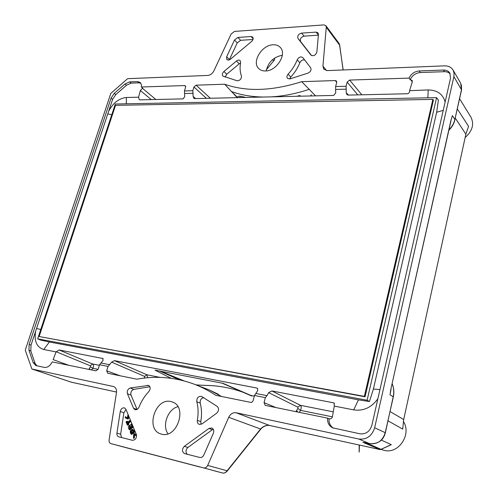 <?xml version="1.0" encoding="UTF-8"?>
<svg xmlns="http://www.w3.org/2000/svg" width="498" height="498" viewBox="0 0 498 498"><rect width="100%" height="100%" fill="white"/><g stroke="black" fill="none" stroke-linecap="round" stroke-linejoin="round"><path stroke-width="0.75" d="M436.603 97.639L438.383 100.185L436.665 112.262L373.4 389.063L369.41 401.537L358.435 399.857L49.383 341.995L40.724 340.084L37.667 338.852L115.312 104.02L436.603 97.639L367.113 400.255L37.667 338.852M210.355 98.255L196.075 85.183L193.952 87.001L192.813 90.698L184.453 90.941L184.708 96.656L183.108 98.878L139.963 99.861L139.284 99.612L138.587 97.185L126.399 97.49C118.947 98.33 113.021 102.955 108.62 111.365L35.607 331.295C34.026 341.223 36.752 347.299 43.78 349.515L56.062 351.905L59.106 349.97L103.173 358.566M120.118 375.778L106.69 370.805L108.041 366.422L99.55 364.735L103.067 360.477L102.731 358.373M108.041 366.422L111.614 362.139L114.465 360.633L256.881 388.054L257.323 388.203L257.746 390.525L254.515 395.48L265.366 397.634L266.99 395.661L256.109 393.52M295.899 411.665L297.879 408.435L297.841 407.171L300.394 405.304L271.858 390.942L268.652 392.648L266.99 395.661M271.858 390.942L333.504 402.814L334.096 403.031L334.295 406.094L353.705 409.879C363.409 411.255 371.471 407.557 377.87 398.786M445.137 101.978C442.896 94.097 437.256 90.082 428.205 89.933L409.68 90.661C409.667 92.391 408.914 93.425 407.42 93.749L348.139 95.106L346.857 94.533L346.235 92.69L346.079 86.254L347.15 82.114L349.64 80.078L409.057 78.105L410.165 79.699C412.251 75.416 415.631 73.025 420.3 72.527L445.467 71.656L448.144 72.303L450.223 73.791M195.683 98.585L193.131 96.45L193.859 98.311L194.674 98.61L333.666 95.435L335.702 92.945L335.615 86.552L336.692 82.45L336.467 81.056L335.26 80.558L336.71 82.363M193.131 96.45L192.813 90.698M254.341 396.14L250.924 395.462L223.004 383.336L155.021 370.151L171.088 378.293M90.487 369.728L89.186 368.452L90.549 366.827L90.368 365.825L92.472 363.938C93.761 364.953 93.879 366.404 92.827 368.302L98.1 369.367M90.368 365.825L56.162 351.725M265.366 397.634L264.065 402.639L265.185 405.366L327.51 418.121C327.31 422.659 329.029 425.902 332.658 427.844L359.967 433.802C365.862 434.38 369.827 431.561 371.85 425.354L450.541 78.124L449.769 72.945C448.387 70.959 446.283 69.988 443.444 70.037L419.198 70.953C414.541 71.451 411.155 73.835 409.057 78.105M106.69 370.805L107.655 373.232L136.813 379.19C155.544 375.71 174.007 377.129 192.209 383.441C200.37 386.355 208.251 390.314 215.846 395.325L251.036 402.446L252.181 402.004L253.021 400.965L254.515 395.48M56.062 351.905L53.143 359.631L68.855 365.314M409.655 90.399L412.163 82.288L412.17 80.396L410.165 79.699M333.417 428.149C330.249 426.07 328.773 422.945 328.997 418.781L329.62 418.905C331.338 418.905 332.315 417.953 332.546 416.067L334.295 406.094M36.877 365.831L35.022 363.266L30.832 350.928L31.013 345.126L35.607 331.295M108.62 111.365L112.604 99.363L115.797 94.614L114.247 93.394L111.054 98.15L29.152 344.392L28.959 350.206L33.142 362.569L35.844 365.569L44.31 367.393C47.491 367.723 50.124 365.899 52.215 361.915L95.977 370.848L98.199 369.086L99.55 364.735M151.305 99.6L140.355 90.549L138.587 97.185M140.355 90.549L142.447 88.302L155.843 99.5M140.753 83.147L138.986 82.842L137.473 81.579L140.094 82.4L140.729 83.104L141.357 84.672L141.339 87.001L142.851 88.289L142.447 88.302M138.986 82.842L131.155 83.129L129.629 81.877L124.992 83.981L114.247 93.394M115.797 94.614L126.517 85.226L131.155 83.129M298.016 38.489L310.964 55.104C313.609 56.411 315.576 55.359 316.877 51.941L318.434 34.437L317.998 32.837L316.099 32.115L301.57 33.105C298.389 34.113 297.2 35.912 298.016 38.489L300.587 41.49C299.771 38.919 300.948 37.126 304.122 36.13L318.371 35.19M310.659 67.784L302.809 57.575C300.748 56.311 298.881 57.052 297.225 59.804C295.196 64.989 292.152 69.77 288.093 74.165C286.792 75.752 286.587 77.159 287.471 78.373L289.873 78.921L308.169 73.069C310.74 71.625 311.567 69.863 310.659 67.784M251.123 36.535L237.895 37.437L234.496 40.002L226.646 56.809L226.827 59.654L228.464 60.14L230.176 59.424L251.583 41.477C253.196 39.877 253.569 38.421 252.704 37.089L251.123 36.535L253.165 38.738M236.45 61.017L223.919 71.507C222.251 73.181 221.903 74.7 222.874 76.057L237.141 80.788C240.111 80.527 241.542 78.921 241.437 75.982C239.98 71.961 239.706 67.491 240.615 62.586L240.142 60.607C239.14 59.791 237.907 59.928 236.45 61.017L239.221 63.812L240.534 63.053M208.93 428.461L211.799 427.963C213.686 428.977 214.208 430.745 213.368 433.26L203.838 454.998C202.86 456.921 201.509 457.743 199.791 457.469L184.509 453.572C181.857 451.661 181.801 449.246 184.347 446.314L208.93 428.461L212.347 429.73L187.877 447.472C185.617 449.794 185.405 452.066 187.248 454.269M201.678 396.489L217.34 406.505C219.164 408.653 218.946 410.875 216.692 413.178L202.02 423.879L199.194 424.383C197.706 423.68 197.09 422.329 197.339 420.324C198.484 413.776 198.304 407.582 196.797 401.737C196.704 397.921 198.26 396.14 201.478 396.396L201.678 396.489M120.248 411.51L116.937 433.098C116.744 435.003 117.323 436.242 118.68 436.802L132.406 440.3C135.543 440.014 136.844 438.035 136.309 434.349L125.932 409.319L124.525 407.899C122.408 407.588 120.983 408.79 120.248 411.51L123.896 412.78L126 409.481M139.004 407.109C141.364 401.158 144.638 395.978 148.84 391.559C150.682 388.938 150.589 386.89 148.56 385.421L130.177 387.986C127.737 389.1 126.822 391.023 127.432 393.75L133.532 408.236L134.952 409.661C136.664 410.035 138.008 409.188 139.004 407.109M137.473 81.579L129.629 81.877M141.339 87.001L184.584 85.563L185.686 86.596M184.453 90.941L185.592 87.268L185.356 85.83L184.584 85.563M196.075 85.183L224.698 84.23C246.491 91.925 272.157 91.072 301.695 81.672L335.26 80.558M335.615 86.552L346.079 86.254M161.607 434.15L160.779 433.914C145.061 429.407 155.314 397.323 170.926 401.575L172.482 402.042C187.721 406.897 177.083 438.825 161.607 434.15M265.546 70.965C262.689 71.052 260.398 70.23 258.68 68.494C251.527 61.97 261.867 44.938 273.041 44.783C276.097 44.633 278.525 45.517 280.324 47.447C287.221 54.108 276.577 71.083 265.546 70.965M71.563 382.252L31.884 369.012L25.404 350.58L25.435 349.608L110.799 93.412L127.6 78.672L207.822 75.428C210.399 75.123 212.416 73.611 213.879 70.89L231.159 33.97L234.533 31.411L323.905 24.906L325.891 25.703L326.271 27.216L322.934 66.122L323.756 69.147L327.286 70.598L444.403 65.861C448.381 65.792 451.269 67.199 453.068 70.075L454.083 73.15L453.89 76.611L374.652 427.745C371.944 436.055 366.653 439.815 358.772 439.018L236.096 412.749C232.921 412.35 230.462 413.869 228.719 417.299L260.547 429.008L260.522 429.45M31.884 369.012L113.662 386.56M131.976 449.258L110.923 443.618C109.51 443.089 108.9 441.844 109.099 439.865L116.457 392.741C116.793 389.579 115.853 387.519 113.644 386.554M110.923 443.618L203.607 467.902C205.344 468.195 206.707 467.367 207.691 465.437L228.719 417.299M252.99 39.491L240.621 40.307L237.895 37.437M240.621 40.307L237.235 42.859L229.435 59.592L226.646 56.809M229.298 59.916L229.435 59.592M225.146 77.115L226.733 74.239L239.221 63.812M201.167 424.34L200.781 421.613C201.914 415.102 201.727 408.939 200.215 403.119L196.797 401.737M213.275 429.239L212.347 429.73M203.769 397.616C201.105 398.257 199.922 400.093 200.215 403.119M221.622 396.501L209.341 389.99L193.199 383.802M218.485 394.335L209.341 389.99M328.997 418.781L327.51 418.121M224.698 84.23L237.21 97.639M301.695 81.672L315.545 95.853M233.624 93.549L237.558 97.577M237.702 96.942C237.944 96.027 239.731 95.983 243.061 96.805L245.807 97.446M296.69 96.282L300.082 95.473M231.228 91.445C240.932 95.025 251.733 96.892 263.629 97.035M271.024 96.867C283.294 96.214 296.073 93.686 309.364 89.285M311.399 94.85L310.428 95.965M266.362 69.776L273.688 60.843L272.562 59.629M274.684 58.017L274.491 60.04L273.688 60.843M451.014 120.628L391.005 388.521L390.034 394.802L390.681 390.127M450.945 120.317L452.389 115.642L450.945 120.317L391.005 388.521M282.322 55.266C273.607 56.946 268.229 62.169 266.181 70.921M457.338 108.956L468.574 126.343L465.873 134.186L403.704 419.54L402.714 429.102L388.017 420.835M403.343 421.383C411.952 434.206 398.668 454.344 384.195 450.373L381.443 449.507M387.5 446.301L391.328 444.677L381.35 440.095M385.29 447.391L391.328 444.677M459.604 98.76L470.952 117.211C474.351 124.263 472.415 131.036 465.144 137.523M177.873 406.673C167.876 409.126 161.862 425.398 167.963 433.795M363.552 442.38L364.555 442.573M289.662 78.964L290.739 77.022C294.785 72.658 297.81 67.89 299.827 62.736C301.029 60.47 302.653 59.567 304.695 60.021M300.587 41.49L311.555 55.564M128.795 416.222L128.44 418.886L127.245 418.88C125.652 418.264 124.992 417.554 125.253 416.739L127.357 418.034L128.03 414.429M125.639 416.969L127.37 417.853M130.899 421.296L128.142 423.748M128.795 423.96L128.764 424.632L128.011 425.23L127.326 424.999L126.044 421.874L127.027 421.215L126.853 422.055L127.563 422.335M127.706 421.445L127.538 422.285M133.308 427.103L129.885 429.786L129.2 429.569C127.849 427.359 128.21 425.877 130.283 425.118L131.833 423.561M132.991 429.537L134.006 431.031M135.207 431.685L131.771 434.374L131.086 434.15C129.623 431.772 130.096 430.179 132.493 429.357L133.564 431.38L134.709 430.484M134.678 433.901L136.464 434.81M134.827 434.916L134.13 438.377M123.896 412.78L120.634 434.262L116.937 433.098M121.655 437.561L120.634 434.262M149.892 386.765L133.763 389.368L130.177 387.986M137.087 409.412L131.03 395.107C130.42 392.387 131.329 390.476 133.763 389.368M239.831 97.577L240.204 96.27M196.187 384.886L204.672 385.402M184.235 380.945L160.773 371.265M222.071 383.155L251.851 396.084M332.764 411.74L300.394 405.304C301.452 406.393 301.489 408.086 300.506 410.364L299.329 412.363M144.364 378.057L144.663 376.438L146.823 374.751L147.738 377.721M236.096 412.749L269.43 425.429C266.299 424.999 263.336 426.188 260.547 429.008L227.1 470.772C225.812 472.552 224.299 473.299 222.562 473L214.121 470.778M339.107 43.519L339.736 45.443M135.568 450.148L199.654 466.95M90.549 366.827L92.827 368.302L91.57 369.952M451.723 118.051L451.823 117.733M452.389 115.642L454.879 119.427L461.503 89.621L460.656 83.154M374.652 427.745L385.228 432.706C382.613 440.823 377.434 444.484 369.69 443.681L358.772 439.018M207.691 465.437L227.1 470.772L227.107 471.195M381.362 449.451L366.08 442.909M136.595 435.843L134.161 434.511L133.439 438.159L133.75 433.87L134.267 433.652L136.52 435.04M134.97 431.112L131.086 434.15M132.997 431.822L132.119 430.079C130.713 430.77 130.47 431.772 131.391 433.079L132.997 431.822M132.449 430.496C131.416 431.056 131.211 431.797 131.839 432.731M133.066 426.531L129.2 429.569M131.441 426.985L132.804 425.915L131.926 424.34L131.46 424.47L131.441 426.985M129.505 428.498L130.856 427.44L129.984 425.865L129.524 425.995L129.505 428.498M130.32 426.145L129.953 428.149M132.263 424.62L131.883 426.63M130.657 420.717L127.37 423.306L127.631 423.941L128.117 423.736L128.086 424.408L127.326 424.999M126.853 422.055L127.115 422.69L130.401 420.1M127.37 423.306L128.054 423.53M128.223 414.846L127.762 418.65L127.239 418.868M432.874 99.395L433.416 100.166L365.059 396.781L39.137 336.517L115.524 105.352L432.874 99.395L364.362 396.383L39.137 336.517M364.362 396.383L365.059 396.781M369.41 401.537L367.113 400.255M43.78 349.515L49.383 341.995M101.299 363.061L109.821 364.741M353.705 409.879L358.435 399.857M379.962 389.554L373.4 389.063M443.232 110.382L436.665 112.262M428.205 89.933L427.863 97.813M346.34 89.167L335.839 89.453M184.783 93.531L193.174 93.307M126.399 97.49L126.318 103.802M36.622 328.487L40.749 329.527M107.861 113.893L111.789 114.683M334.482 403.361L333.504 402.814M114.465 360.633L146.823 374.751L160.051 377.384M257.665 388.459L256.881 388.054M59.106 349.97L92.472 363.938L99.37 365.314M297.841 407.171L268.652 392.648M264.065 402.639L275.998 407.601M348.426 95.099L346.235 92.69M357.801 94.888L347.15 82.114M237.235 42.859L234.496 40.002M200.781 421.613L197.339 420.324M144.663 376.438L111.614 362.139M193.952 87.001L206.421 98.343M361.809 94.794L349.64 80.078M412.3 82.002L410.757 79.68M112.604 99.363L111.054 98.15M31.013 345.126L29.152 344.392M364.455 442.548L369.74 443.699C378.15 444.073 383.36 440.444 385.352 432.806L393.221 396.769L390.034 394.802M448.972 129.773L448.984 129.791C452.028 126.691 453.995 123.236 454.879 119.427L461.571 89.901L453.89 76.611M326.483 70.573L322.934 66.122M326.271 27.216L339.717 45.306L343.072 69.957M203.607 467.902L222.562 473C224.05 473.355 225.575 472.745 227.132 471.164L260.547 429.419C260.803 428.834 264.706 424.775 269.486 425.448L380.31 449.626L385.415 447.322M390.071 411.578L403.704 419.54M465.873 134.186L455.297 118.126M137.591 450.678L135.313 450.117M116.532 392.063L71.432 382.221L31.953 369.03M114.073 386.728L113.214 386.436M269.549 425.454L380.354 449.638L362.986 442.367M420.3 72.527L419.198 70.953M444.496 71.644L443.444 70.037M126.517 85.226L124.992 83.981M299.827 62.736L297.225 59.804M290.739 77.022L288.093 74.165M304.122 36.13L301.57 33.105M318.396 34.916L316.099 32.115M35.022 363.266L33.142 362.569M30.832 350.928L28.959 350.206M149.412 386.018L147.526 385.265M243.136 392.3C230.487 387.712 217.632 385.402 204.578 385.377L204.74 385.408C217.744 385.44 230.543 387.737 243.149 392.3M179.274 379.737L159.484 371.016M330.143 418.936L328.668 418.631M332.459 416.838L300.506 410.364L297.879 408.435M131.03 395.107L127.432 393.75M136.975 409.468L133.532 408.236M187.877 447.472L184.347 446.314M223.919 71.507L226.733 74.239M137.417 450.634L133.701 449.669M144.725 377.571L145.018 377.982M296.553 410.676L297.904 412.076M393.333 396.9L393.221 396.769C394.179 392.268 393.837 387.992 392.194 383.958L392.175 383.946M385.197 432.843L393.339 396.887C394.292 392.387 393.943 388.11 392.293 384.064L392.181 383.921M448.86 130.277L448.959 129.816M116.532 392.069L71.295 382.178M204.921 385.377L196.293 384.923M389.56 445.517L380.435 449.65M363.478 442.361L369.802 443.706M392.2 383.834L392.312 384.238M129.524 425.995L130.202 426.22M131.46 424.47L132.144 424.701M128.086 424.408L128.764 424.632M127.762 418.65L128.44 418.886M339.094 43.494L325.897 25.709M359.469 445.081C359.251 450.752 358.965 457.668 359.245 445.031M460.675 83.185L453.068 70.075M137.286 450.646L137.653 450.696M449.096 130.034C452.122 126.946 454.076 123.504 454.948 119.701M461.571 89.901L461.397 84.859M343.172 69.957L339.462 44.154M390.432 392.629L391.123 388.652M134.143 438.371L133.514 438.172M134.946 433.864L134.261 433.64M133.178 429.6L132.574 429.401M128.801 423.972L128.148 423.754M127.7 421.451L127.121 421.252M125.944 416.957L125.259 416.726"/></g></svg>
